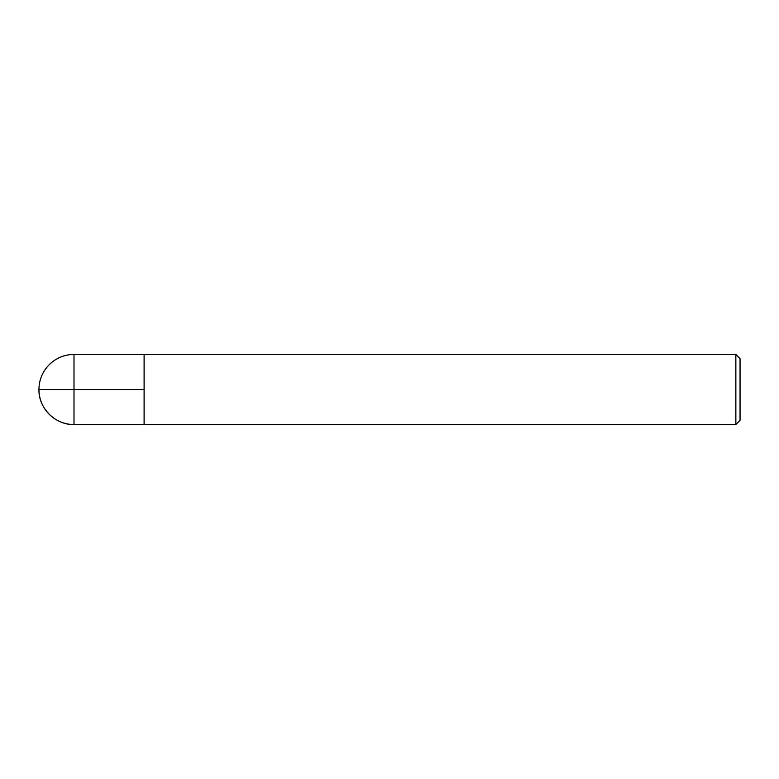 <?xml version="1.0" encoding="UTF-8"?>
<svg xmlns="http://www.w3.org/2000/svg" width="779" height="779" viewBox="0 0 779 779"><rect width="100%" height="100%" fill="white"/><g stroke="black" fill="none" stroke-linecap="round" stroke-linejoin="round"><path stroke-width="0.58" stroke-dasharray="3.9 2.92" d="M735.843 354.445L735.843 424.555M144.115 389.5L144.115 354.445L144.115 389.5M740.05 420.348L740.05 358.652M74.005 424.555L74.005 354.445"/><path stroke-width="1.17" d="M735.843 424.555L735.843 354.445L144.115 354.445L144.115 424.555L144.115 354.445L74.005 354.445L74.005 389.5L38.95 389.5L144.115 389.5L74.005 389.5L74.005 424.555L735.843 424.555L740.05 420.348L740.05 358.652L735.843 354.445M38.95 389.5C38.463 408.235 55.27 425.042 74.005 424.555A35.055 35.055 0 0 1 38.95 389.5A35.055 35.055 0 0 1 74.005 354.445M144.115 389.5L74.005 389.5"/></g></svg>
